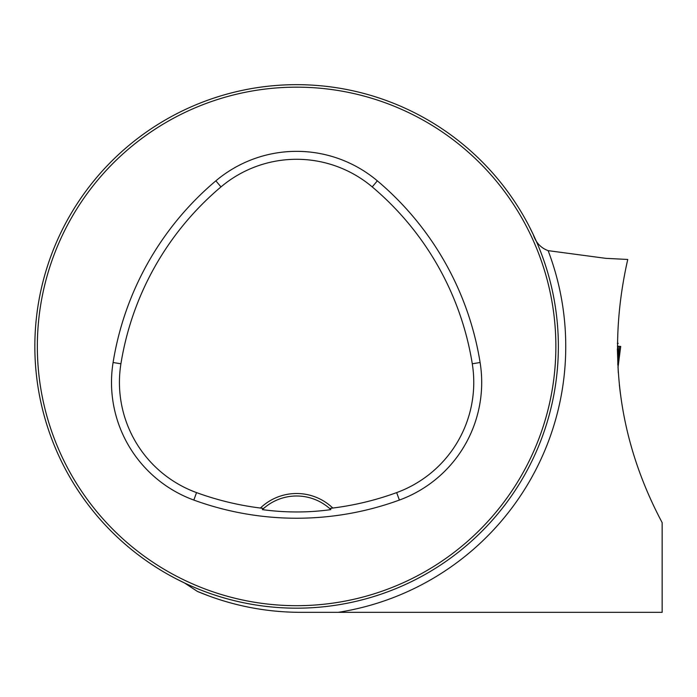<?xml version="1.0" encoding="UTF-8"?>
<svg xmlns="http://www.w3.org/2000/svg" width="697" height="697" viewBox="0 0 697 697"><rect width="100%" height="100%" fill="white"/><g stroke="black" fill="none" stroke-linecap="round" stroke-linejoin="round"><path stroke-width="1.05" d="M209.353 596.127L197.443 591.439C230.437 605.292 264.877 612.262 300.755 612.332L662.15 612.332L662.15 522.628C618.213 439.938 606.747 352.212 627.753 259.458L605.789 258.343L548.13 250.641C540.767 247.94 535.81 242.573 533.249 234.567L529.276 226.508M34.85 346.426A261.75 261.75 0 0 0 427.479 573.108A261.75 261.75 0 0 0 427.479 119.736A261.75 261.75 0 0 0 34.85 346.426M176.402 578.946L184.461 582.936L197.443 591.439M48.032 428.437L46.647 424.107L48.032 428.437M214.589 594.994L218.91 596.379L214.589 594.994M545.176 264.416L546.561 268.737L545.176 264.416M378.61 97.85L374.289 96.465L378.61 97.85M378.61 594.994L374.289 596.379L378.61 594.994M545.176 428.437L546.561 424.107L545.176 428.437M48.032 264.416L46.647 268.737L48.032 264.416M214.589 97.85L218.91 96.465L214.589 97.85M662.15 529.581L662.15 546.282M617.359 349.005L618.291 372.756M620.382 393.57L619.354 384.796M260.399 508.043L263.597 508.488L262.342 509.629C285.465 512.739 308.301 512.739 330.866 509.629L329.611 508.488L332.809 508.043A52.353 52.353 0 0 0 260.399 508.043A291.843 291.843 0 0 1 196.545 492.605A117.34 117.34 0 0 1 120.921 363.782A291.843 291.843 0 0 1 220.975 186.909A117.34 117.34 0 0 1 372.224 186.909A291.843 291.843 0 0 1 472.278 363.782A117.34 117.34 0 0 1 396.654 492.605A291.843 291.843 0 0 1 332.809 508.043M193.827 500.063A299.771 299.771 0 0 0 399.381 500.063A125.268 125.268 0 0 0 480.111 362.518A299.771 299.771 0 0 0 377.338 180.837A125.268 125.268 0 0 0 215.861 180.837A299.771 299.771 0 0 0 113.088 362.518A125.268 125.268 0 0 0 193.827 500.063L196.545 492.605M37.342 346.426A259.258 259.258 0 0 0 426.233 570.948A259.258 259.258 0 0 0 426.233 121.897A259.258 259.258 0 0 0 37.342 346.426M263.597 508.488A49.862 49.862 0 0 1 330.866 509.629M617.429 346.252L620.705 346.418L617.969 367.755L620.705 346.418L618.126 346.426L617.803 364.697M617.873 360.846L619.546 346.426L618.126 346.261M548.13 250.641A269.147 269.147 0 0 1 338.211 612.332M399.381 500.063L396.654 492.605M377.338 180.837L372.224 186.909M480.111 362.518L472.278 363.782M113.088 362.518L120.921 363.782M215.861 180.837L220.975 186.909M617.368 343.342L618.195 343.342"/></g></svg>
